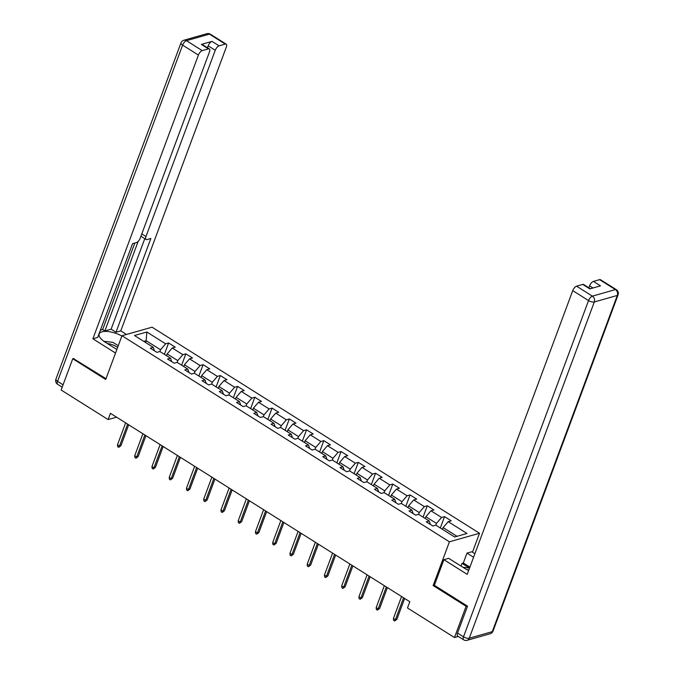 <?xml version="1.0" encoding="UTF-8"?>
<svg xmlns="http://www.w3.org/2000/svg" width="674" height="674" viewBox="0 0 674 674"><rect width="100%" height="100%" fill="white"/><g stroke="black" fill="none" stroke-linecap="round" stroke-linejoin="round"><path stroke-width="1.01" d="M479.517 533.252L152.063 327.185L121.969 335.736L449.423 541.803L479.517 533.252L472.474 552.183M154.456 350.8L153.276 347.346L150.31 348.188L156.941 352.359L159.907 351.516L170.522 358.197L167.556 359.04L174.187 363.21L177.152 362.368L187.768 369.049L184.802 369.891L191.433 374.07L194.398 373.219L205.014 379.9L202.048 380.743L208.679 384.921L211.644 384.079L222.26 390.752L219.294 391.594L225.925 395.773L228.89 394.93L239.506 401.603L236.54 402.454L243.171 406.624L246.136 405.782L256.752 412.463L253.786 413.305L260.417 417.476L263.382 416.633L273.998 423.314L271.032 424.157L277.663 428.327L280.628 427.484L291.244 434.166L288.278 435.008L294.909 439.187L297.874 438.336L308.49 445.017L305.524 445.859L312.155 450.038L315.12 449.196L325.736 455.868L322.77 456.711L329.401 460.89L332.366 460.047L342.982 466.72L340.016 467.571L346.647 471.741L349.612 470.899L360.228 477.58L357.262 478.422L363.893 482.592L366.858 481.75L377.474 488.431L374.508 489.273L381.139 493.444L384.104 492.601L394.72 499.282L391.754 500.125L398.385 504.304L401.35 503.453L411.966 510.134L409 510.976L415.631 515.155L418.596 514.313L429.212 520.985L426.246 521.836L432.876 526.006L435.842 525.164L454.638 536.993L467.006 533.471L448.21 521.651L451.176 520.8L444.545 516.629L440.324 527.978M153.276 347.346L134.48 335.517L146.848 332.004L165.636 343.824L168.61 342.982L164.389 354.33M444.545 516.629L441.58 517.472L430.964 510.791L433.93 509.948L427.299 505.778L424.325 506.621L413.718 499.94L416.684 499.097L410.053 494.927L407.079 495.769L396.472 489.088L399.438 488.246L392.807 484.067L389.833 484.918L379.226 478.237L382.192 477.394L375.561 473.215L372.587 474.058L361.98 467.385L364.946 466.543L358.315 462.364L355.341 463.206L344.734 456.534L347.7 455.683L341.069 451.513L338.095 452.355L327.488 445.674L330.454 444.832L323.823 440.661L320.849 441.504L310.242 434.823L313.208 433.98L306.577 429.81L303.603 430.652L292.996 423.971L295.962 423.129L289.331 418.95L286.357 419.801L275.75 413.12L278.716 412.277L272.085 408.099L269.111 408.941L258.504 402.268L261.47 401.426L254.839 397.247L251.865 398.09L241.258 391.417L244.224 390.566L237.593 386.396L234.619 387.238L224.012 380.557L226.978 379.715L220.347 375.544L217.373 376.387L206.766 369.706L209.732 368.863L203.101 364.693L200.127 365.535L189.52 358.854L192.486 358.012L185.856 353.833L182.881 354.684L172.274 348.003L175.24 347.161L168.61 342.982M434.401 585.201L433.155 585.554L466.096 606.288L454.478 637.537L407.492 607.965L409.817 601.714L110.443 413.322L108.118 419.573L116.56 417.172M166.512 355.67L167.16 353.926L177.776 360.607L177.11 362.385M171.702 361.652L170.522 358.197M172.274 348.003L167.16 353.926M182.881 354.684L177.776 360.607M183.758 366.521L184.406 364.777L195.022 371.458L194.356 373.236M188.947 372.503L187.768 369.049M189.52 358.854L184.406 364.777M200.127 365.535L195.022 371.458M201.004 377.373L201.652 375.629L212.268 382.31L211.602 384.087M206.193 383.354L205.014 379.9M206.766 369.706L201.652 375.629M217.373 376.387L212.268 382.31M218.25 388.232L218.898 386.488L229.514 393.161L228.848 394.939M223.439 394.214L222.26 390.752M224.012 380.557L218.898 386.488M234.619 387.238L229.514 393.161M235.496 399.084L236.144 397.34L246.76 404.012L246.094 405.79M240.685 405.066L239.506 401.603M241.258 391.417L236.144 397.34M251.865 398.09L246.76 404.012M252.742 409.935L253.39 408.191L264.006 414.872L263.34 416.65M257.931 415.917L256.752 412.463M258.504 402.268L253.39 408.191M269.111 408.941L264.006 414.872M269.988 420.787L270.636 419.043L281.252 425.724L280.586 427.501M275.177 426.768L273.998 423.314M275.75 413.12L270.636 419.043M286.357 419.801L281.252 425.724M287.234 431.638L287.882 429.894L298.498 436.575L297.832 438.353M292.423 437.62L291.244 434.166M292.996 423.971L287.882 429.894M303.603 430.652L298.498 436.575M304.479 442.498L305.128 440.745L315.744 447.426L315.078 449.204M309.669 448.471L308.49 445.017M310.242 434.823L305.128 440.745M320.849 441.504L315.744 447.426M321.725 453.349L322.374 451.605L332.99 458.278L332.324 460.056M326.915 459.331L325.736 455.868M327.488 445.674L322.374 451.605M338.095 452.355L332.99 458.278M338.971 464.201L339.62 462.457L350.236 469.138L349.57 470.907M344.161 470.182L342.982 466.72M344.734 456.534L339.62 462.457M355.341 463.206L350.236 469.138M356.217 475.052L356.866 473.308L367.482 479.989L366.816 481.767M361.407 481.034L360.228 477.58M361.98 467.385L356.866 473.308M372.587 474.058L367.482 479.989M373.463 485.903L374.112 484.159L384.728 490.841L384.062 492.618M378.653 491.885L377.474 488.431M379.226 478.237L374.112 484.159M389.833 484.918L384.728 490.841M390.709 496.755L391.358 495.011L401.974 501.692L401.308 503.47M395.899 502.737L394.72 499.282M396.472 489.088L391.358 495.011M407.079 495.769L401.974 501.692M407.955 507.615L408.604 505.871L419.22 512.543L418.554 514.321M413.145 513.588L411.966 510.134M413.718 499.94L408.604 505.871M424.325 506.621L419.22 512.543M425.201 518.466L425.85 516.722L436.466 523.395L435.8 525.172M430.391 524.448L429.212 520.985M430.964 510.791L425.85 516.722M441.58 517.472L436.466 523.395M442.447 529.317L443.096 527.574L456.997 536.319M448.21 521.651L443.096 527.574M466.096 606.288L467.192 605.977M454.478 637.537L458.303 636.45M73.854 358.442L72.75 358.753L61.132 390.002L108.118 419.573M72.75 358.753L105.7 379.487L121.969 335.736M433.155 585.554L449.423 541.803M145.508 342.451L146.157 340.707L143.798 341.381M159.864 351.525L160.53 349.755L146.157 340.707L146.848 332.004M165.636 343.824L160.53 349.755M427.299 505.778L423.078 517.126M410.053 494.927L405.832 506.275M392.807 484.067L388.586 495.424M375.561 473.215L371.34 484.572M358.315 462.364L354.094 473.712M341.069 451.513L336.848 462.861M323.823 440.661L319.602 452.01M306.577 429.81L302.356 441.158M289.331 418.95L285.11 430.307M272.085 408.099L267.864 419.455M254.839 397.247L250.618 408.596M237.593 386.396L233.373 397.744M220.347 375.544L216.127 386.893M203.101 364.693L198.881 376.041M185.856 353.833L181.635 365.19M403.574 597.787L395.411 619.735L396.876 619.322L394.686 620.99L395.411 619.735L393.422 618.479L401.578 596.532M396.876 619.322L404.636 598.453M394.686 620.99L393.582 620.291L393.422 618.479M462.853 567.238L469.576 568.03M468.868 569.934A9.419 3.682 20.4 0 0 466.753 569.555M103.897 341.288L112.895 342.341L118.253 345.72M117.605 347.481A9.419 3.682 20.4 0 0 107.427 343.563M461.008 566.076L462.019 563.363L463.316 562.992L466.989 553.118L471.792 551.753L474.9 553.716M466.989 553.118L473.578 557.263M457.528 633.054L463.501 636.812A4.347 1.879 122.2 0 0 463.628 639.794L457.654 636.037A4.347 1.879 -57.8 0 1 457.528 633.054L467.529 606.179L434.359 585.31L443.888 559.69L448.69 558.325L464.386 568.199A16.302 6.378 20.4 0 0 468.657 570.482M443.888 559.69L467.217 574.366L572.74 290.629A4.347 1.879 -57.8 0 1 576.573 286.189L582.749 284.428A4.347 1.879 -57.8 0 1 583.676 284.504L590.382 288.725M592.977 287.983L589.573 285.843A4.347 1.879 -57.8 0 1 593.406 281.403L599.59 279.643A4.347 1.879 -57.8 0 1 600.509 279.718L616.322 289.66A4.347 1.879 122.2 0 0 615.396 289.593L599.59 279.643M582.749 284.428L589.826 288.885L600.483 285.852L593.406 281.403M589.573 285.843L588.857 287.764M463.316 562.992L469.904 567.137M469.39 568.005L462.019 563.363M116.855 349.494L105.312 342.24A16.302 6.378 20.4 0 1 99.188 333.959A16.302 6.378 20.4 0 1 121.868 336.014M126.485 334.456L120.789 330.875L115.987 332.24L150.85 238.486L147.025 239.573A4.347 1.879 122.2 0 1 146.106 239.506A4.347 1.879 122.2 0 1 145.98 236.523L215.242 50.28L208.173 45.832A4.347 1.879 -57.8 0 1 212.007 41.384L201.349 44.417A4.347 1.879 -57.8 0 1 202.267 44.484L209.344 48.941A4.347 1.879 122.2 0 0 208.426 48.865L202.242 50.626A4.347 1.879 122.2 0 0 198.409 55.066L182.603 45.116L57.56 381.349L63.061 384.82M100.375 330.209L102.65 329.561L104.858 330.959L111.126 329.173L115.987 332.24M209.344 48.941A4.347 1.879 122.2 0 1 209.471 51.923L140.209 238.166A4.347 1.879 122.2 0 1 136.375 242.606L132.551 243.693L97.688 337.438L92.886 338.803L198.409 55.066M115.532 353.05L92.886 338.803M120.789 330.875L226.304 47.138A4.347 1.879 122.2 0 0 226.186 44.147A4.347 1.879 122.2 0 0 225.259 44.08L219.084 45.84A4.347 1.879 122.2 0 0 215.242 50.28M73.39 358.576L106.003 378.678M104.858 330.959L138.17 241.385M102.65 329.561L134.825 243.044M207.457 47.744L208.173 45.832M111.126 329.173L144.784 238.672M146.106 239.506L141.245 236.448A4.347 1.879 -57.8 0 1 140.959 236.144M386.328 586.936L378.165 608.883L379.631 608.462L377.44 610.139L378.165 608.883L376.176 607.628L384.332 585.681M379.631 608.462L387.39 587.602M377.44 610.139L376.336 609.439L376.176 607.628M369.082 576.085L360.919 598.032L362.385 597.611L360.194 599.287L360.919 598.032L358.93 596.776L367.086 574.829M362.385 597.611L370.144 576.75M360.194 599.287L359.09 598.588L358.93 596.776M351.836 565.225L343.673 587.172L345.139 586.759L342.948 588.427L343.673 587.172L341.684 585.925L349.84 563.978M345.139 586.759L352.898 565.899M342.948 588.427L341.844 587.736L341.684 585.925M334.59 554.373L326.427 576.321L327.893 575.908L325.702 577.576L326.427 576.321L324.438 575.074L332.594 553.127M327.893 575.908L335.652 555.047M325.702 577.576L324.598 576.885L324.438 575.074M317.344 543.522L309.181 565.469L310.647 565.056L308.456 566.724L309.181 565.469L307.192 564.214L315.348 542.267M310.647 565.056L318.406 544.188M308.456 566.724L307.352 566.025L307.192 564.214M300.099 532.671L291.935 554.618L293.401 554.205L291.21 555.873L291.935 554.618L289.946 553.362L298.102 531.415M293.401 554.205L301.152 533.336M291.21 555.873L290.106 555.174L289.946 553.362M282.853 521.819L274.689 543.766L276.155 543.345L273.964 545.022L274.689 543.766L272.7 542.511L280.856 520.564M276.155 543.345L283.906 522.485M273.964 545.022L272.86 544.322L272.7 542.511M265.607 510.968L257.443 532.915L258.909 532.494L256.718 534.162L257.443 532.915L255.454 531.66L263.61 509.713M258.909 532.494L266.66 511.633M256.718 534.162L255.614 533.471L255.454 531.66M248.361 500.108L240.197 522.055L241.663 521.642L239.472 523.31L240.197 522.055L238.208 520.808L246.364 498.861M241.663 521.642L249.414 500.782M239.472 523.31L238.369 522.62L238.208 520.808M231.115 489.257L222.951 511.204L224.417 510.791L222.226 512.459L222.951 511.204L220.962 509.957L229.118 488.01M224.417 510.791L232.168 489.922M222.226 512.459L221.123 511.768L220.962 509.957M213.869 478.405L205.705 500.352L207.171 499.94L204.98 501.608L205.705 500.352L203.717 499.097L211.872 477.15M207.171 499.94L214.922 479.071M204.98 501.608L203.877 500.908L203.717 499.097M196.623 467.554L188.459 489.501L189.916 489.08L187.734 490.756L188.459 489.501L186.471 488.246L194.626 466.298M189.916 489.08L197.676 468.219M187.734 490.756L186.631 490.057L186.471 488.246M179.377 456.702L171.213 478.65L172.67 478.228L170.488 479.905L171.213 478.65L169.225 477.394L177.38 455.447M172.67 478.228L180.43 457.368M170.488 479.905L169.385 479.206L169.225 477.394M162.131 445.851L153.967 467.798L155.424 467.377L153.242 469.045L153.967 467.798L151.979 466.543L160.134 444.596M155.424 467.377L163.184 446.517M153.242 469.045L152.139 468.354L151.979 466.543M144.876 434.991L136.721 456.938L138.178 456.525L135.996 458.194L136.721 456.938L134.733 455.691L142.888 433.744M138.178 456.525L145.938 435.665M135.996 458.194L134.893 457.503L134.733 455.691M127.63 424.14L119.475 446.087L120.932 445.674L118.75 447.342L119.475 446.087L117.478 444.84L125.642 422.893M120.932 445.674L128.692 424.805M118.75 447.342L117.647 446.643L117.478 444.84M463.628 639.794A4.347 4.347 0 0 0 467.133 640.3A4.347 3.53 74.1 0 0 469.256 638.202A4.347 1.702 -159.6 0 1 463.501 636.812L588.545 300.579A4.347 1.702 -159.6 0 0 594.299 301.977L469.256 638.202L492.273 631.664L617.317 295.431L594.299 301.977A4.347 3.53 -105.9 0 0 592.379 296.139L615.396 289.593A4.347 3.53 74.1 0 1 617.317 295.431A4.347 1.702 -159.6 0 0 618.075 294.858A4.347 4.347 0 0 0 616.322 289.66M576.573 286.189L592.379 296.139A4.347 1.879 122.2 0 0 588.545 300.579L572.74 290.629M493.031 631.091A4.347 1.702 -159.6 0 1 492.273 631.664A4.347 3.53 -105.9 0 1 490.15 633.754A4.347 4.347 0 0 0 493.031 631.091L618.075 294.858M208.426 48.865L201.349 44.417M212.007 41.384L219.084 45.84M225.259 44.08L209.454 34.13L186.437 40.676L202.242 50.626M141.801 233.886L145.98 236.523M209.454 34.13A4.347 1.879 -57.8 0 1 210.372 34.206A4.347 4.347 0 0 0 206.867 33.7A4.347 3.53 74.1 0 1 209.454 34.13M186.437 40.676A4.347 3.53 -105.9 0 0 183.85 40.246A4.347 4.347 0 0 0 180.969 42.909A4.347 1.702 -159.6 0 0 182.603 45.116A4.347 1.879 -57.8 0 1 186.437 40.676M62.185 387.171L57.678 384.34A4.347 1.879 -57.8 0 1 57.56 381.349A4.347 1.702 -159.6 0 1 55.925 379.142L180.969 42.909M467.133 640.3L490.15 633.754M226.186 44.147L210.372 34.206M206.867 33.7L183.85 40.246M55.925 379.142A4.347 4.347 0 0 0 57.678 384.34"/></g></svg>
